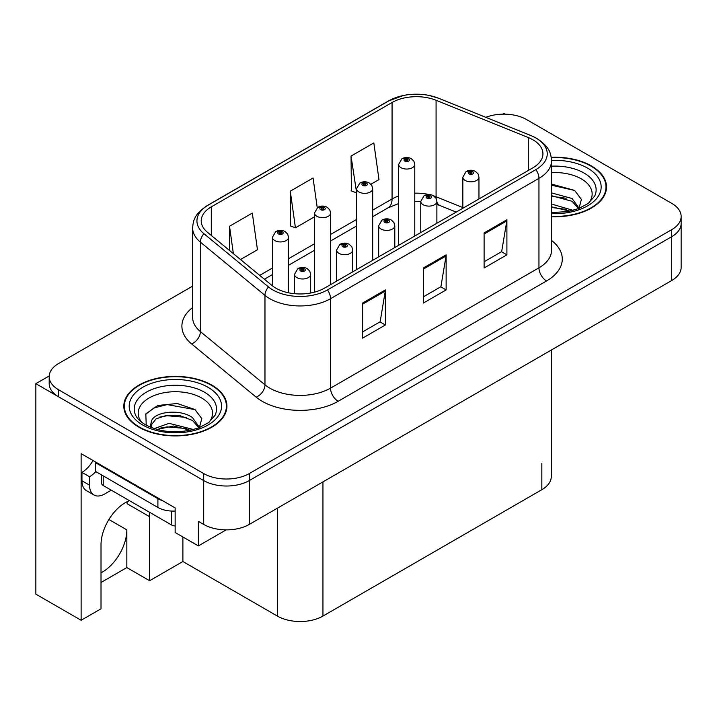 <?xml version="1.0" encoding="UTF-8"?>
<svg xmlns="http://www.w3.org/2000/svg" width="717" height="717" viewBox="0 0 717 717"><rect width="100%" height="100%" fill="white"/><g stroke="black" fill="none" stroke-linecap="round" stroke-linejoin="round"><path stroke-width="1.08" d="M129.472 500.69A34.371 19.843 120 0 0 125.323 502.671A34.371 19.843 120 0 0 101.016 544.768L101.016 608.796L81.12 620.277L35.85 594.151L35.85 383.667L203.7 480.569A32.22 18.606 0 0 0 249.274 480.569L671.712 236.682A32.22 18.606 0 0 0 681.15 223.525A32.22 18.606 0 0 1 671.712 236.682L249.274 480.569A32.22 18.606 0 0 1 203.7 480.569L58.633 396.815A32.22 18.606 0 0 1 49.195 383.667L49.195 376.649A32.22 18.606 0 0 0 58.633 389.806L203.7 473.561A32.22 18.606 0 0 0 249.274 473.561L671.712 229.664A32.22 18.606 0 0 0 681.15 216.507A32.22 18.606 0 0 0 671.712 203.35L526.645 119.596A32.22 18.606 0 0 0 485.839 117.328M81.12 620.277L81.12 453.646L175.145 507.932L175.145 532.489L198.385 545.906L198.385 521.358L203.7 524.423A32.22 18.606 0 0 0 249.274 524.423L671.712 280.526A32.22 18.606 0 0 0 681.15 267.378L681.15 216.507M226.169 529.872L198.385 545.906M505.082 114.164L503.863 113.456L502.644 114.164M49.222 375.941L35.85 383.667M551.274 350.066L551.274 476.545A32.22 18.606 180 0 1 541.837 489.693L322.946 616.073A32.22 18.606 180 0 1 277.371 616.073L182.889 561.519L182.889 536.961M182.889 561.519L149.629 580.725L149.629 516.706A34.371 19.843 120 0 0 149.27 512.117M101.016 582.482L126.837 567.577L149.629 580.725M149.629 516.706L127.142 503.728A34.371 19.843 120 0 0 127.079 501.73M101.016 572.784A34.371 19.843 120 0 0 126.837 529.863L108.912 519.511M126.837 567.577L126.837 529.863M551.534 216.695A51.561 29.764 0 0 0 606.528 186.994A51.561 29.764 0 0 0 591.435 165.95A51.561 29.764 0 0 0 551.248 157.31M211.829 385.11A51.561 29.764 0 0 0 155.643 378.657A51.561 29.764 0 0 0 123.817 406.163A51.561 29.764 0 0 0 138.919 427.207A51.561 29.764 0 0 0 195.105 433.66A51.561 29.764 0 0 0 226.93 406.163A51.561 29.764 0 0 0 211.829 385.11M124.355 408.887A51.561 29.764 0 0 0 124.175 409.667M532.874 139.77A34.371 19.843 180 0 1 542.939 153.796A34.371 19.843 180 0 1 532.874 167.832L324.46 288.153A34.371 19.843 180 0 1 272.003 285.509L207.446 232.272A34.371 19.843 180 0 1 201.226 220.89A34.371 19.843 180 0 1 211.291 206.863L392.065 102.495A34.371 19.843 180 0 1 436.079 100.272L528.286 137.547A34.371 19.843 180 0 1 532.874 139.77M535.913 138.014A38.664 22.326 0 0 0 530.75 135.513L438.544 98.238A38.664 22.326 0 0 0 429.259 95.478A38.664 22.326 0 0 0 403.474 95.478A38.664 22.326 0 0 0 389.026 100.739L208.253 205.107A38.664 22.326 0 0 0 203.924 233.697L268.481 286.934A38.664 22.326 0 0 0 327.499 289.91L535.913 169.588A38.664 22.326 0 0 0 535.913 138.014M362.587 303.067L362.587 338.146L385.379 324.989L385.379 289.91L362.587 303.067M362.587 331.926L380.144 321.79L385.28 291.075A8.595 4.965 -120 0 0 385.379 289.91M379.983 321.879L385.379 324.989M484.109 232.908L484.109 267.988L506.901 254.831L506.901 219.752L484.109 232.908M484.109 261.768L501.658 251.631L506.802 220.917A8.595 4.965 -120 0 0 506.901 219.752M501.506 251.721L506.901 254.831M423.353 267.988L423.353 303.067L446.135 289.91L446.135 254.831L423.353 267.988M423.353 296.847L440.901 286.71L446.046 255.996A8.595 4.965 -120 0 0 446.135 254.831M440.749 286.8L446.135 289.91M192.631 286.128L58.633 363.492A32.22 18.606 0 0 0 49.195 376.649M370.886 184.251L378.979 179.582L373.835 142.925L351.043 156.082L351.411 190.955M240.5 259.527L257.457 249.74L252.312 213.083L229.521 226.24L229.521 250.484M317.246 207.733L313.069 178.004L290.286 191.161L290.654 226.034M290.286 191.161L295.431 227.818L314.512 216.803M295.431 227.818L290.286 225.891M351.043 156.082L356.582 192.506M356.188 192.739L351.043 190.812M229.521 226.24L233.375 253.657M226.572 409.667A51.561 29.764 0 0 0 226.393 408.887M606.17 190.507A51.561 29.764 0 0 0 605.999 189.727M288.548 292.805L288.548 237.282A8.057 4.652 180 0 1 283.573 241.584A8.057 4.652 180 0 1 274.79 240.571A8.057 4.652 180 0 1 272.433 237.282L275.642 231.699A5.369 3.235 57.8 0 1 278.51 231.851A2.689 1.551 0 0 0 278.59 234.002A2.689 1.551 0 0 0 282.39 234.002A2.689 1.551 0 0 0 282.39 231.806A2.689 1.551 0 0 0 278.671 231.761L279.764 232.442A1.075 0.618 180 0 1 281.252 232.46A1.075 0.618 180 0 1 281.566 232.9A1.075 0.618 180 0 1 280.903 233.473A1.075 0.618 180 0 1 279.729 233.339A1.075 0.618 180 0 1 279.415 232.9A1.075 0.618 180 0 1 279.693 232.478L278.51 231.851M279.764 233.357L279.764 232.442M278.671 231.761A5.369 2.967 -117.9 0 0 276.162 231.394A5.369 2.967 -117.9 0 0 275.928 231.546M279.693 233.321L279.693 232.478M310.649 293.02L310.649 274.342A8.057 4.652 180 0 1 305.675 278.635A8.057 4.652 180 0 1 296.892 277.631A8.057 4.652 180 0 1 294.535 274.342L297.743 268.75A5.369 3.235 57.8 0 1 300.611 268.911A2.689 1.551 0 0 0 300.692 271.053A2.689 1.551 0 0 0 304.492 271.053A2.689 1.551 0 0 0 304.492 268.857A2.689 1.551 0 0 0 300.773 268.812L301.866 269.493A1.075 0.618 180 0 1 303.354 269.52A1.075 0.618 180 0 1 303.667 269.95A1.075 0.618 180 0 1 303.004 270.524A1.075 0.618 180 0 1 301.83 270.39A1.075 0.618 180 0 1 301.516 269.95A1.075 0.618 180 0 1 301.794 269.538L300.611 268.911M301.866 270.408L301.866 269.493M300.773 268.812A5.369 2.967 -117.9 0 0 298.263 268.445A5.369 2.967 -117.9 0 0 298.03 268.606M301.794 270.372L301.794 269.538M330.618 284.604L330.618 212.994A8.057 4.652 180 0 1 325.652 217.287A8.057 4.652 180 0 1 316.869 216.283A8.057 4.652 180 0 1 314.512 212.994L317.721 207.401A5.369 3.235 57.8 0 1 320.589 207.563A2.689 1.551 0 0 0 320.669 209.705A2.689 1.551 0 0 0 324.46 209.705A2.689 1.551 0 0 0 324.46 207.509A2.689 1.551 0 0 0 320.75 207.464L321.843 208.154A1.075 0.618 180 0 1 323.322 208.172A1.075 0.618 180 0 1 323.636 208.611A1.075 0.618 180 0 1 322.973 209.185A1.075 0.618 180 0 1 321.808 209.05A1.075 0.618 180 0 1 321.494 208.611A1.075 0.618 180 0 1 321.772 208.19L320.589 207.563M321.843 209.068L321.843 208.154M320.75 207.464A5.369 2.967 -117.9 0 0 318.24 207.105A5.369 2.967 -117.9 0 0 317.998 207.258M321.772 209.023L321.772 208.19M372.697 260.307L372.697 188.696A8.057 4.652 180 0 1 367.722 192.998A8.057 4.652 180 0 1 358.948 191.986A8.057 4.652 180 0 1 356.582 188.696L359.8 183.113A5.369 3.235 57.8 0 1 362.659 183.265A2.689 1.551 0 0 0 362.739 185.416A2.689 1.551 0 0 0 366.539 185.416A2.689 1.551 0 0 0 366.539 183.22A2.689 1.551 0 0 0 362.829 183.176L363.913 183.857A1.075 0.618 180 0 1 365.401 183.875A1.075 0.618 180 0 1 365.715 184.314A1.075 0.618 180 0 1 365.052 184.887A1.075 0.618 180 0 1 363.886 184.753A1.075 0.618 180 0 1 363.564 184.314A1.075 0.618 180 0 1 363.851 183.893L362.659 183.265M363.913 184.771L363.913 183.857M362.829 183.176A5.369 2.967 -117.9 0 0 360.319 182.808A5.369 2.967 -117.9 0 0 360.077 182.96M363.851 184.735L363.851 183.893M414.776 236.018L414.776 164.408A8.057 4.652 180 0 1 409.801 168.701A8.057 4.652 180 0 1 401.018 167.697A8.057 4.652 180 0 1 398.661 164.408L401.878 158.815A5.369 3.235 57.8 0 1 404.738 158.977A2.689 1.551 0 0 0 404.818 161.119A2.689 1.551 0 0 0 408.618 161.119A2.689 1.551 0 0 0 408.618 158.923A2.689 1.551 0 0 0 404.908 158.878L405.992 159.568A1.075 0.618 180 0 1 407.48 159.586A1.075 0.618 180 0 1 407.794 160.025A1.075 0.618 180 0 1 407.131 160.599A1.075 0.618 180 0 1 405.956 160.465A1.075 0.618 180 0 1 405.643 160.025A1.075 0.618 180 0 1 405.93 159.604L404.738 158.977M405.992 160.483L405.992 159.568M404.908 158.878A5.369 2.967 -117.9 0 0 402.389 158.52A5.369 2.967 -117.9 0 0 402.156 158.672M405.93 160.438L405.93 159.604M352.719 271.842L352.719 250.045A8.057 4.652 180 0 1 347.754 254.347A8.057 4.652 180 0 1 338.971 253.334A8.057 4.652 180 0 1 336.614 250.045L339.822 244.452A5.369 3.235 57.8 0 1 342.69 244.614A2.689 1.551 0 0 0 342.771 246.756A2.689 1.551 0 0 0 346.562 246.756A2.689 1.551 0 0 0 346.562 244.569A2.689 1.551 0 0 0 342.851 244.515L343.945 245.205A1.075 0.618 180 0 1 345.424 245.223A1.075 0.618 180 0 1 345.737 245.662A1.075 0.618 180 0 1 345.074 246.236A1.075 0.618 180 0 1 343.909 246.101A1.075 0.618 180 0 1 343.595 245.662A1.075 0.618 180 0 1 343.873 245.241L342.69 244.614M343.945 246.119L343.945 245.205M342.851 244.515A5.369 2.967 -117.9 0 0 340.342 244.156A5.369 2.967 -117.9 0 0 340.109 244.309M343.873 246.083L343.873 245.241M394.798 247.553L394.798 225.756A8.057 4.652 180 0 1 389.824 230.049A8.057 4.652 180 0 1 381.05 229.046A8.057 4.652 180 0 1 378.684 225.756L381.901 220.164A5.369 3.235 57.8 0 1 384.76 220.325A2.689 1.551 0 0 0 384.841 222.467A2.689 1.551 0 0 0 388.641 222.467A2.689 1.551 0 0 0 388.641 220.271A2.689 1.551 0 0 0 384.93 220.227L386.015 220.908A1.075 0.618 180 0 1 387.503 220.935A1.075 0.618 180 0 1 387.816 221.365A1.075 0.618 180 0 1 387.153 221.938A1.075 0.618 180 0 1 385.988 221.804A1.075 0.618 180 0 1 385.665 221.365A1.075 0.618 180 0 1 385.952 220.953L384.76 220.325M386.015 221.822L386.015 220.908M384.93 220.227A5.369 2.967 -117.9 0 0 382.421 219.859A5.369 2.967 -117.9 0 0 382.179 220.02M385.952 221.786L385.952 220.953M436.877 223.256L436.877 201.459A8.057 4.652 180 0 1 431.903 205.761A8.057 4.652 180 0 1 423.129 204.748A8.057 4.652 180 0 1 420.762 201.459L423.98 195.866A5.369 3.235 57.8 0 1 426.839 196.028A2.689 1.551 0 0 0 426.92 198.17A2.689 1.551 0 0 0 430.72 198.17A2.689 1.551 0 0 0 430.72 195.983A2.689 1.551 0 0 0 427.009 195.929L428.094 196.619A1.075 0.618 180 0 1 429.582 196.637A1.075 0.618 180 0 1 429.895 197.076A1.075 0.618 180 0 1 429.232 197.65A1.075 0.618 180 0 1 428.058 197.516A1.075 0.618 180 0 1 427.744 197.076A1.075 0.618 180 0 1 428.031 196.655L426.839 196.028M428.094 197.534L428.094 196.619M427.009 195.929A5.369 2.967 -117.9 0 0 424.491 195.571A5.369 2.967 -117.9 0 0 424.258 195.723M428.031 197.498L428.031 196.655M478.956 198.968L478.956 177.171A8.057 4.652 180 0 1 473.982 181.464A8.057 4.652 180 0 1 465.199 180.46A8.057 4.652 180 0 1 462.841 177.171L466.059 171.578A5.369 3.235 57.8 0 1 468.918 171.739A2.689 1.551 0 0 0 468.999 173.881A2.689 1.551 0 0 0 472.799 173.881A2.689 1.551 0 0 0 472.799 171.686A2.689 1.551 0 0 0 469.079 171.641L470.173 172.322A1.075 0.618 180 0 1 471.661 172.349A1.075 0.618 180 0 1 471.974 172.779A1.075 0.618 180 0 1 471.311 173.353A1.075 0.618 180 0 1 470.137 173.218L470.11 172.367L468.918 171.739M470.173 173.236L470.173 172.322M469.079 171.641A5.369 2.967 -117.9 0 0 466.57 171.273A5.369 2.967 -117.9 0 0 466.337 171.435M470.137 173.218A1.075 0.618 180 0 1 469.823 172.779A1.075 0.618 180 0 1 470.11 172.367M111.269 490.177L104.736 493.95A21.483 12.404 -60 0 1 93.999 495.017A21.483 12.404 -60 0 1 89.544 485.176L89.544 476.76L81.953 472.378A21.483 12.404 120 0 0 92.995 460.502M95.8 471.598A21.483 12.404 -60 0 1 89.544 476.76M93.999 495.017L86.398 490.625A21.483 12.404 -60 0 1 81.953 480.793L81.953 472.378M162.768 500.789A21.483 12.404 180 0 1 157.901 498.682L95.621 462.725A21.483 12.404 0 0 0 96.266 462.393M157.901 498.682L157.901 507.457A21.483 12.404 0 0 0 175.145 511.033M95.621 462.725L95.621 471.499L157.901 507.457M551.534 172.645A37.167 21.456 180 0 1 581.263 178.838A37.167 21.456 180 0 1 588.594 203.171M578.771 209.239L581.397 199.434L574.586 190.39L551.534 184.072M551.292 157.615A51.024 29.46 180 0 1 591.05 166.165A51.024 29.46 180 0 1 605.999 186.994A51.024 29.46 180 0 1 551.534 216.382M551.534 204.04L573.116 210.359M551.534 206.828L569.943 211.121M551.534 192.909L572.148 198.528L579.148 208.369M551.534 195.687L572.148 201.316L578.476 208.629M551.534 185.183L574.711 190.48M551.534 196.324L566.143 198.242M551.534 207.464L566.161 209.391M141.751 422.331A37.167 21.456 180 0 1 153.985 395.623A37.167 21.456 180 0 1 201.656 397.998A37.167 21.456 180 0 1 208.988 422.331M199.165 428.399L201.8 418.594L194.988 409.55L177.242 403.501L157.857 405.463L145.829 413.897L146.205 424.688M211.452 385.334A51.024 29.46 180 0 1 226.393 406.163A51.024 29.46 180 0 1 194.899 433.373A51.024 29.46 180 0 1 139.295 426.991A51.024 29.46 180 0 1 124.355 406.163A51.024 29.46 180 0 1 155.849 378.943A51.024 29.46 180 0 1 211.452 385.334M154.182 428.605L169.087 423.344L193.518 429.519M156.978 429.447L173.711 426.015L190.346 430.29M150.203 427.126L151.35 421.641A24.279 14.017 0 0 0 151.09 423.702A24.279 14.017 0 0 0 152.219 427.924M151.35 421.641C153.106 411.97 179.662 408.134 192.541 417.688L199.55 427.529M151.206 425.047L156.073 418.845L166.989 415.224L179.546 415.484L192.541 420.476L198.869 427.789M101.644 474.977L101.644 483.339A5.369 3.101 0 0 0 103.221 485.526L171.578 524.996A5.369 3.101 0 0 0 175.145 525.902M145.551 414.39L153.967 407.946L167.178 404.603L195.105 409.64M159.425 417.151L167.178 415.743L186.545 417.411M159.461 428.282L167.178 426.884L186.554 428.551M671.712 280.526L671.712 229.664M249.274 524.423L249.274 473.561M203.7 524.423L203.7 473.561M322.946 616.073L322.946 481.887M541.837 489.693L541.837 463.388M277.371 616.073L277.371 508.201M551.534 240.437A53.703 31.01 180 0 1 546.542 280.965L338.137 401.287A10.737 6.202 60 0 1 330.537 388.139L538.951 267.808A42.966 24.808 0 0 0 551.534 250.269L551.534 160.814A42.966 24.808 180 0 1 538.951 178.354A10.737 6.202 -120 0 0 535.913 169.588M338.137 401.287A53.703 31.01 180 0 1 262.18 401.287A53.703 31.01 180 0 1 256.166 397.155L191.609 343.918A53.703 31.01 180 0 1 192.631 307.53M269.78 388.139A42.966 24.808 0 0 0 330.537 388.139L330.537 298.684A42.966 24.808 180 0 1 264.967 295.368L200.401 242.14A42.966 24.808 180 0 1 192.631 227.907L192.631 317.362A42.966 24.808 0 0 0 200.401 331.595L264.967 384.823A42.966 24.808 0 0 0 269.78 388.139M551.534 160.814C550.826 153.438 550.217 147.352 536.728 138.363L531.082 135.621A10.737 5.028 112 0 0 530.75 135.513M403.474 95.478L388.211 101.088A10.737 6.202 60 0 1 389.026 100.739M208.253 205.107A10.737 6.202 -120 0 0 207.446 205.447C194.262 214.141 193.276 220.451 192.631 227.907M203.924 233.697A10.737 7.188 129.5 0 0 200.401 242.14L200.401 331.595A10.737 7.188 -50.5 0 1 191.609 343.918M429.259 95.478L438.876 98.346A10.737 5.028 112 0 0 438.544 98.238M268.481 286.934A10.737 7.188 129.5 0 0 264.967 295.368L264.967 384.823A10.737 7.188 -50.5 0 1 256.166 397.155M327.499 289.91A10.737 6.202 60 0 1 330.537 298.684L538.951 178.354L538.951 267.808A10.737 6.202 60 0 0 546.542 280.965M58.633 389.806L58.633 396.815M211.291 206.863L211.291 235.454M528.286 137.547L528.286 170.485M436.079 100.272L436.079 196.745A34.371 19.843 0 0 0 433.597 195.831M462.841 207.563L436.079 196.745A19.332 9.052 -68 0 0 436.16 198.537M428.99 194.54A34.371 19.843 0 0 0 414.776 193.178M398.661 195.992A34.371 19.843 0 0 0 392.065 198.968L372.697 210.144M392.065 102.495L392.065 198.968A19.332 11.158 60 0 1 388.058 207.813L372.697 216.686M356.582 219.447L330.618 234.441M314.512 243.744L288.548 258.729M272.433 268.033L259.715 275.373M456.2 212.098L439.924 205.528A19.332 9.052 -68 0 1 436.877 201.952M423.353 269.099L446.046 255.996M484.109 234.02L506.802 220.917M362.587 304.178L385.28 291.075M89.544 485.176L81.953 480.793M551.534 166.174A41.156 23.76 180 0 1 584.077 173.048A41.156 23.76 180 0 1 594.671 196.117L588.263 203.413L578.467 208.629L567.649 211.578L551.534 212.599M551.525 160.402A46.184 26.663 180 0 1 587.635 168.145A46.184 26.663 180 0 1 596.956 198.116A46.184 26.663 180 0 1 551.534 213.585M135.674 415.277A41.156 23.76 180 0 1 154.702 388.462A41.156 23.76 180 0 1 204.47 392.208A41.156 23.76 180 0 1 215.064 415.277L208.665 422.582L198.86 427.798C179.501 433.955 161.675 432.943 145.399 424.751C140.254 421.596 137.019 418.441 135.674 415.277M208.029 387.305A46.184 26.663 180 0 1 208.029 425.011A46.184 26.663 180 0 1 142.71 425.011A46.184 26.663 180 0 1 142.71 387.305A46.184 26.663 180 0 1 208.029 387.305M171.578 524.996L171.578 511.06M103.221 485.526L103.221 475.882M388.211 101.088L207.446 205.447M531.082 135.621L438.876 98.346M439.924 205.528L436.877 204.408M420.762 232.559L420.762 201.459L414.776 201.343M398.661 203.574L388.058 207.813M356.582 225.989L330.618 240.975M314.512 250.278L288.548 265.272M272.433 274.575L264.385 279.218M288.548 237.282L287.669 234.092L285.07 231.537C282.122 230.014 279.146 229.96 276.162 231.394M272.433 285.85L272.433 237.282M310.649 274.342L309.771 271.143L307.172 268.588C304.223 267.065 301.248 267.02 298.263 268.445M294.535 293.701L294.535 274.342M330.618 212.994L329.748 209.794L327.149 207.249C324.192 205.716 321.225 205.671 318.24 207.105M314.512 292.16L314.512 212.994M372.697 188.696L371.827 185.506L369.228 182.952C366.27 181.428 363.304 181.374 360.319 182.808M356.582 269.61L356.582 188.696M414.776 164.408L413.906 161.208L411.307 158.663C408.349 157.131 405.383 157.086 402.389 158.52M398.661 245.322L398.661 164.408M352.719 250.045L351.85 246.845L349.251 244.3C346.293 242.776 343.326 242.722 340.342 244.156M336.614 281.145L336.614 250.045M394.798 225.756L393.929 222.557L391.33 220.002C388.372 218.479 385.405 218.434 382.421 219.859M378.684 256.847L378.684 225.756M436.877 201.459L436.008 198.259L433.409 195.714C430.451 194.19 427.484 194.137 424.491 195.571M478.956 177.171L478.087 173.971L475.479 171.417C472.53 169.893 469.554 169.848 466.57 171.273M462.841 208.262L462.841 177.171M605.999 186.994L605.999 191.278M226.393 406.163L226.393 410.447M124.355 406.163L124.355 410.447"/></g></svg>
